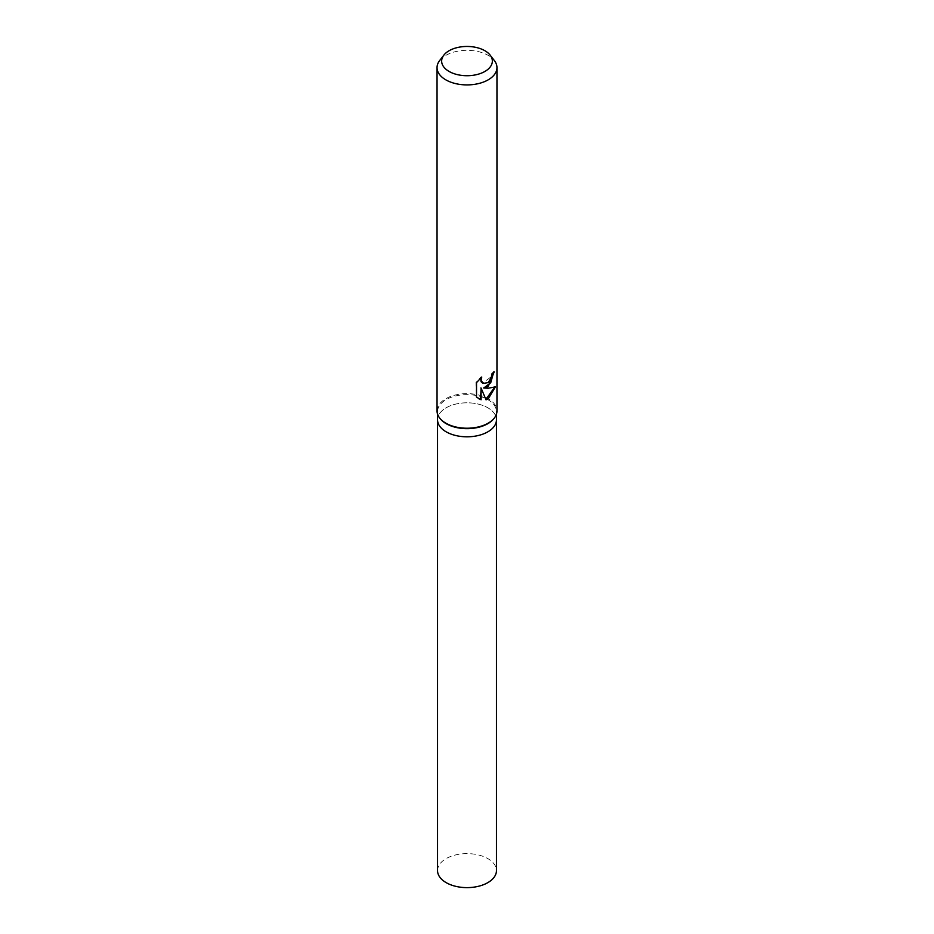 <?xml version="1.0" encoding="UTF-8"?>
<svg xmlns="http://www.w3.org/2000/svg" width="934" height="934" viewBox="0 0 934 934"><rect width="100%" height="100%" fill="white"/><g stroke="black" fill="none" stroke-linecap="round" stroke-linejoin="round"><path stroke-width="0.7" stroke-dasharray="4.67 3.5" d="M439.891 418.304A29.456 17.01 180 0 1 437.544 411.649A29.456 17.01 180 0 1 446.172 399.624A29.456 17.01 180 0 1 478.266 395.934A29.456 17.01 180 0 1 496.456 411.649A29.456 17.01 180 0 1 494.109 418.304M487.828 431.835A29.456 17.01 180 0 1 455.734 435.513A29.456 17.01 180 0 1 437.544 419.81A29.456 17.01 180 0 1 446.172 407.784A29.456 17.01 180 0 1 478.266 404.095A29.456 17.01 180 0 1 496.456 419.81L496.456 419.95M437.042 410.948A29.958 17.291 180 0 1 445.822 398.713A29.958 17.291 180 0 1 478.465 394.965A29.958 17.291 180 0 1 496.958 410.948M439.657 60.547A29.958 17.291 180 0 1 445.822 55.386A29.958 17.291 180 0 1 494.343 60.547M493.596 372.561L493.619 371.545A29.211 16.859 180 0 1 491.237 374.02L490.794 377.044L482.691 383.255M480.765 377.966L481.22 376.752L475.931 382.286L476.515 397.102M475.931 382.286L476.515 382.625M494.658 387.236L494.81 386.524C492.673 387.797 488.797 388.194 483.205 387.715M475.931 396.752L478.43 398.596M480.543 387.727L485.867 399.425M494.81 386.524L495.405 386.863M437.544 870.616A29.456 17.01 180 0 1 446.172 858.591A29.456 17.01 180 0 1 478.266 854.914A29.456 17.01 180 0 1 496.456 870.616M437.544 419.95L437.544 419.81A29.456 17.01 180 0 1 446.172 407.784A29.456 17.01 180 0 1 478.266 404.095A29.456 17.01 180 0 1 496.456 419.81M437.544 414.089L437.544 411.649M496.456 414.089L496.456 411.649"/><path stroke-width="1.4" d="M494.109 418.304A29.456 17.01 180 0 1 493.888 418.595A29.456 17.01 180 0 1 487.828 423.674A29.456 17.01 180 0 1 440.112 418.595A29.456 17.01 180 0 1 439.891 418.304M487.828 431.835A29.456 17.01 180 0 0 496.456 419.81A29.456 17.01 180 0 1 487.828 431.835A29.456 17.01 180 0 1 455.734 435.513A29.456 17.01 180 0 1 437.544 419.81L437.544 414.089M490.14 55.118L494.343 60.547A29.958 17.291 180 0 1 496.958 67.61L496.958 410.948A29.958 17.291 180 0 1 494.343 418A29.958 17.291 180 0 1 488.178 423.172A29.958 17.291 180 0 1 439.657 418A29.958 17.291 180 0 1 437.042 410.948L437.042 67.61A29.958 17.291 180 0 1 439.657 60.547L443.86 55.118A25.346 14.629 180 0 1 449.079 50.74A25.346 14.629 180 0 1 490.14 55.118A25.346 14.629 180 0 1 484.921 71.439A25.346 14.629 180 0 1 452.628 73.144A25.346 14.629 180 0 1 443.86 55.118M476.515 397.102L476.515 382.625L481.769 377.067L481.08 379.916L482.948 383.43L488.178 382.601L491.331 377.359L491.774 374.336A29.958 17.291 0 0 0 494.191 371.872L488.178 386.478L483.742 388.03L488.178 388.217L495.405 386.863M496.958 67.61A29.958 17.291 180 0 1 488.178 79.845A29.958 17.291 180 0 1 455.535 83.593A29.958 17.291 180 0 1 437.042 67.61M495.394 386.863L488.178 398.97L486.03 399.834L481.092 388.054L481.092 399.775L476.527 397.09M493.596 372.561L490.747 382.695L483.742 388.03M482.691 383.255L481.033 381.679L480.765 377.966M478.43 398.596L480.543 399.46L481.092 388.054M485.867 399.425L494.658 387.236M496.456 419.95L496.456 870.616A29.456 17.01 180 0 1 487.828 882.642A29.456 17.01 180 0 1 455.734 886.331A29.456 17.01 180 0 1 437.544 870.616L437.544 419.95M440.112 418.595L439.657 418M493.888 418.595L494.343 418M496.456 419.81L496.456 414.089"/></g></svg>
